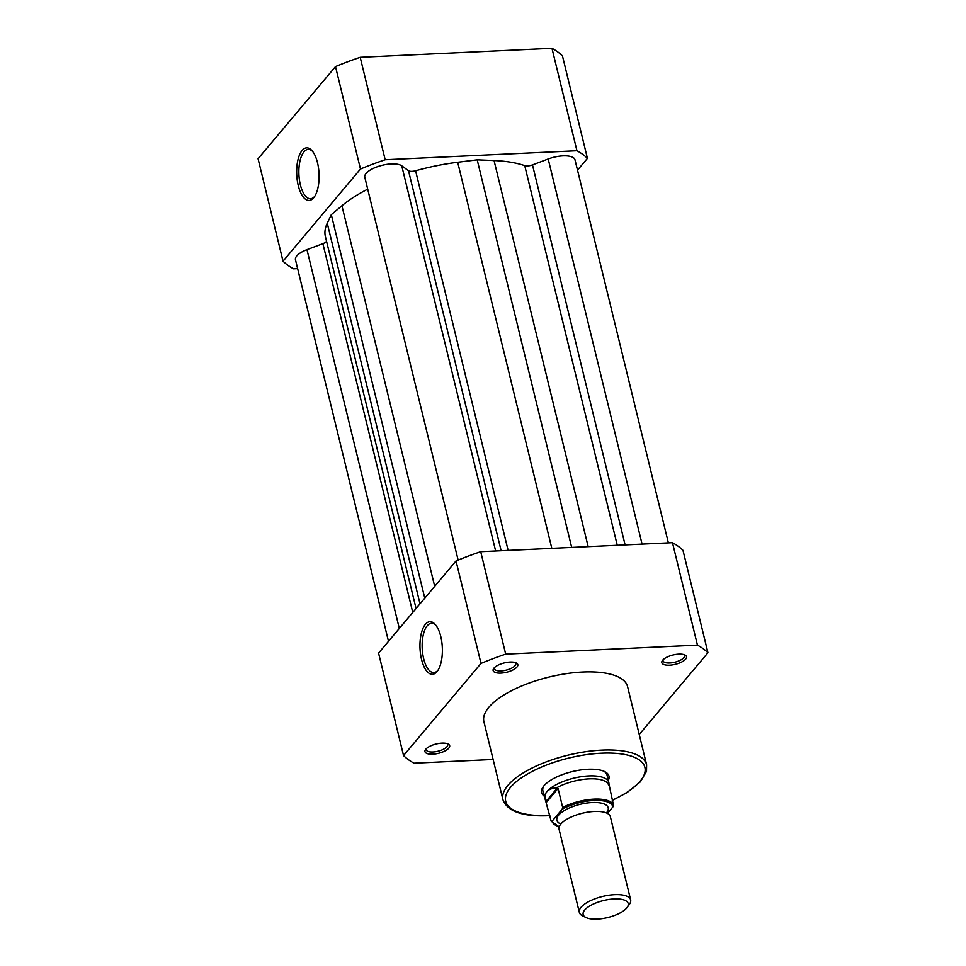 <?xml version="1.0" encoding="UTF-8"?>
<svg xmlns="http://www.w3.org/2000/svg" width="966" height="966" viewBox="0 0 966 966"><rect width="100%" height="100%" fill="white"/><g stroke="black" fill="none" stroke-linecap="round" stroke-linejoin="round"><path stroke-width="1.45" d="M440.786 636.558A26.324 11.157 87.3 0 1 437.477 670.996A26.324 11.157 87.3 0 1 421.55 659.44A26.324 11.157 87.3 0 1 422.613 629.24A26.324 11.157 87.3 0 1 435.304 624.519A26.324 11.157 87.3 0 1 440.786 636.558M435.92 625.28A24.669 10.457 -92.7 0 0 431.512 623.287A24.669 10.457 -92.7 0 0 423.651 658.655A24.669 10.457 -92.7 0 0 433.819 672.577A24.669 10.457 -92.7 0 0 438.033 670.187M500.811 673.109A12.703 4.806 -13.7 0 1 493.723 668.436A12.703 4.806 -13.7 0 1 510.096 662.06A12.703 4.806 -13.7 0 1 516.267 662.93A12.703 4.806 -13.7 0 1 514.769 668.907A12.703 4.806 -13.7 0 1 500.811 673.109M494.447 667.591A11.061 4.178 166.3 0 0 494.35 668.726A11.061 4.178 166.3 0 0 501.052 670.911A11.061 4.178 166.3 0 0 515.832 663.485A11.061 4.178 166.3 0 0 515.228 662.531M432.671 754.18A12.703 4.806 -13.7 0 1 425.583 749.507A12.703 4.806 -13.7 0 1 441.957 743.132A12.703 4.806 -13.7 0 1 448.127 744.001A12.703 4.806 -13.7 0 1 446.63 749.978A12.703 4.806 -13.7 0 1 432.671 754.18M426.32 748.674A11.061 4.178 166.3 0 0 426.211 749.797A11.061 4.178 166.3 0 0 432.913 751.983A11.061 4.178 166.3 0 0 447.705 744.557A11.061 4.178 166.3 0 0 447.089 743.603M669.535 665.188A12.703 4.806 -13.7 0 1 662.435 660.503A12.703 4.806 -13.7 0 1 678.82 654.139A12.703 4.806 -13.7 0 1 684.979 655.008A12.703 4.806 -13.7 0 1 683.481 660.973A12.703 4.806 -13.7 0 1 669.535 665.188M663.171 659.669A11.061 4.178 166.3 0 0 663.062 660.792A11.061 4.178 166.3 0 0 669.764 662.978A11.061 4.178 166.3 0 0 684.556 655.552A11.061 4.178 166.3 0 0 683.94 654.61M544.16 796.02A34.655 13.089 -13.7 0 1 543.278 786.638A34.655 13.089 -13.7 0 1 587.956 769.262A34.655 13.089 -13.7 0 1 604.764 771.641A34.655 13.089 -13.7 0 1 608.302 780.395M543.918 785.829A33.013 12.473 166.3 0 0 542.856 790.659L544.667 798.085A33.013 12.473 166.3 0 0 545.235 799.45L551.163 821.172L552.166 821.136A31.19 11.785 166.3 0 0 559.242 826.63M646.616 764.734L627.574 686.645A73.935 27.929 166.3 0 0 582.764 672.022A73.935 27.929 166.3 0 0 483.906 721.674L502.948 799.763A73.935 27.929 -13.7 0 1 601.794 750.111A73.935 27.929 -13.7 0 1 646.616 764.734L646.52 771.327L640.434 781.748L627.127 792.531L612.311 800.403M639.238 734.498L707.945 652.75A164.22 62.029 166.3 0 0 697.452 645.131L505.689 654.139A164.22 62.029 166.3 0 0 480.996 663.413L403.546 755.569A164.22 62.029 166.3 0 0 414.04 763.188L493.131 759.469M707.945 652.75L682.974 550.318A164.22 62.029 166.3 0 0 672.481 542.687L480.706 551.695A164.22 62.029 166.3 0 0 456.024 560.968L378.575 653.125L403.546 755.569M480.706 551.695L505.689 654.139M697.452 645.131L672.481 542.687M480.996 663.413L456.024 560.968M613.458 805.089L612.891 806.9A31.19 11.785 166.3 0 0 593.921 800.464A31.19 11.785 166.3 0 0 562.127 809.291L562.683 807.467A32.18 12.16 -13.7 0 1 594.066 799.136A32.18 12.16 -13.7 0 1 613.458 805.089L608.93 783.921A33.013 12.473 166.3 0 0 608.809 782.448L606.998 775.022A33.013 12.473 166.3 0 0 603.835 771.218M298.265 185.593A26.324 11.157 87.3 0 1 299.327 155.393A26.324 11.157 87.3 0 1 312.006 150.672A26.324 11.157 87.3 0 1 317.5 162.711A26.324 11.157 87.3 0 1 314.192 197.136A26.324 11.157 87.3 0 1 298.265 185.593M312.622 151.421A24.669 10.457 -92.7 0 0 308.214 149.428A24.669 10.457 -92.7 0 0 300.354 184.808A24.669 10.457 -92.7 0 0 310.533 198.73A24.669 10.457 -92.7 0 0 314.735 196.327M297.625 268.608L293.519 268.802A164.22 62.029 -13.7 0 1 283.026 261.182L258.055 158.738L335.504 66.582A164.22 62.029 -13.7 0 1 360.197 57.308L551.96 48.3A164.22 62.029 -13.7 0 1 562.454 55.919L587.425 158.364A164.22 62.029 -13.7 0 0 576.943 150.744L385.168 159.752L360.197 57.308M283.026 261.182L360.475 169.026A164.22 62.029 -13.7 0 1 385.168 159.752M577.511 170.149L587.425 158.364M551.96 48.3L576.943 150.744M360.475 169.026L335.504 66.582M458.138 560.099L364.798 177.237A19.803 7.487 -13.7 0 1 391.278 163.942A19.803 7.487 -13.7 0 1 401.747 165.814L408.509 170.728A6.605 2.5 -13.7 0 0 415.585 170.777A113.058 42.709 -13.7 0 1 457.691 162.264L477.192 159.837L494.049 160.549A113.058 42.709 -13.7 0 1 524.731 165.645A6.605 2.5 -13.7 0 0 532.483 164.896L548.193 158.992A19.803 7.487 -13.7 0 1 562.985 155.876A19.803 7.487 -13.7 0 1 574.987 159.788L668.375 542.88M401.747 165.814L495.643 550.994M388.489 641.339L295.463 259.745A19.803 7.487 -13.7 0 1 306.959 249.639L399.308 628.455M306.959 249.639L322.873 243.661L412.772 612.444M326.544 241.259A6.605 2.5 -13.7 0 1 322.873 243.661M416.068 608.52L325.385 236.549A113.058 42.709 -13.7 0 1 327.245 223.231L331.302 214.657L424.786 598.147M367.708 189.155A113.058 42.709 -13.7 0 0 341.916 205.77L331.302 214.657M477.192 159.837L571.679 547.42M630.641 899.889L610.355 816.681A26.408 9.974 166.3 0 0 587.594 812.177A26.408 9.974 166.3 0 0 577.173 814.712A26.408 9.974 166.3 0 0 560.811 824.058A26.408 9.974 166.3 0 0 559.048 829.19L579.334 912.399A26.408 9.974 -13.7 0 1 581.097 907.267A26.408 9.974 -13.7 0 1 608.737 895.253A26.408 9.974 -13.7 0 1 630.641 899.889A26.408 9.974 -13.7 0 1 629.373 904.393L627.103 907.497A23.196 8.766 166.3 0 0 613.579 898.984A23.196 8.766 166.3 0 0 584.708 910.02A23.196 8.766 166.3 0 0 585.964 917.531A23.196 8.766 166.3 0 0 607.143 917.7A23.196 8.766 166.3 0 0 626.668 908.052A23.196 8.766 166.3 0 0 627.103 907.497M585.964 917.531L582.522 915.816A26.408 9.974 -13.7 0 1 579.334 912.399M606.394 812.925A26.408 9.974 166.3 0 0 606.419 812.901A26.408 9.974 166.3 0 0 592.17 802.541A26.408 9.974 166.3 0 0 558.638 815.147A26.408 9.974 166.3 0 0 560.823 824.034M562.683 807.467L558.058 788.461L556.501 787.87C551.997 788.184 548.785 789.451 546.877 791.673A33.013 12.473 166.3 0 0 544.667 798.085M562.127 809.291L552.166 821.136L551.163 821.172M612.891 806.9L607.421 813.408M558.058 788.461L546.539 802.178M557.575 787.713L546.273 801.164L546.056 800.295L546.273 801.164M608.809 782.448A33.013 12.473 166.3 0 0 581.423 776.652A33.013 12.473 166.3 0 0 546.877 791.673C545.029 793.931 544.752 796.805 546.056 800.295A32.18 12.16 166.3 0 0 546.104 800.476A32.18 12.16 166.3 0 0 546.116 800.524M608.64 785.237L608.665 785.37A32.18 12.16 166.3 0 0 608.64 785.237A32.18 12.16 166.3 0 0 588.898 778.874A32.18 12.16 166.3 0 0 556.501 787.87M612.263 800.198A71.629 27.06 166.3 0 0 644.914 767.499A71.629 27.06 166.3 0 0 601.456 753.19A71.629 27.06 166.3 0 0 510.495 787.375A71.629 27.06 166.3 0 0 549.123 815.461A71.629 27.06 166.3 0 0 549.763 815.437M327.245 223.231L420.017 603.822M341.916 205.77L434.7 586.35M408.509 170.728L501.137 550.741M415.585 170.777L508.128 550.403M457.691 162.264L551.815 548.362M494.049 160.549L588.173 546.647M524.731 165.645L617.274 545.283M532.483 164.896L625.111 544.909M548.193 158.992L642.076 544.112M502.948 799.763C507.512 811.525 522.763 816.838 548.724 815.702L549.823 815.642M551.188 821.257L559.181 826.799"/></g></svg>
